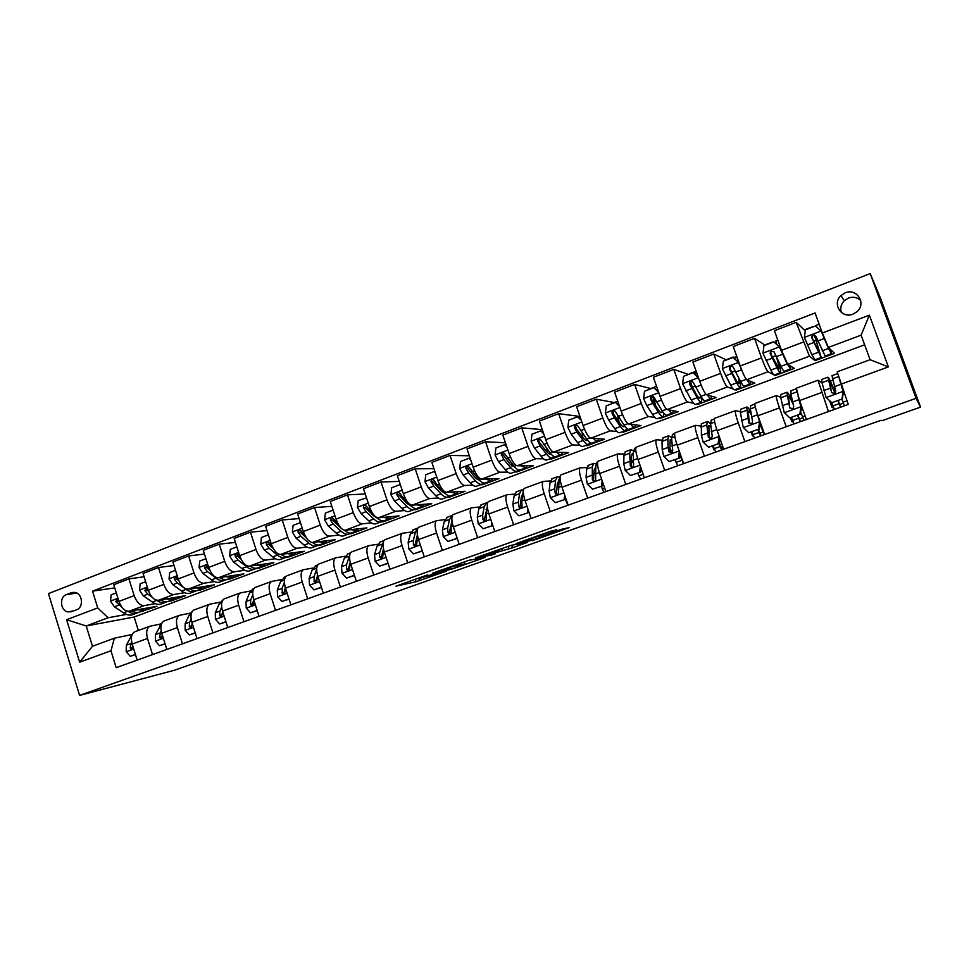 <?xml version="1.0" encoding="UTF-8"?>
<svg xmlns="http://www.w3.org/2000/svg" width="969" height="969" viewBox="0 0 969 969"><rect width="100%" height="100%" fill="white"/><g stroke="black" fill="none" stroke-linecap="round" stroke-linejoin="round"><path stroke-width="1.45" d="M427.741 574.847L395.982 586.148L416.101 581.727L446.418 571.153L428.419 576.628L437.782 572.727L418.293 578.808L427.741 574.847M845.21 292.82L840.947 295.557C831.741 303.757 841.637 319.067 853.011 314.138L856.984 311.703C866.758 303.648 856.778 287.708 845.21 292.82M860.714 300.523C857.226 297.289 853.12 296.478 848.408 298.052L844.265 300.705C840.983 304.181 840.014 308.106 841.346 312.454M556.812 530.14L550.743 531.157L516.053 543.609L535.821 539.551L569.372 527.536L560.869 529.462L533.628 539.757L522.751 541.732L556.642 529.643M79.603 695.415L174.505 670.233L881.124 420.267L881.875 420.752L920.55 407.113L916.08 398.32L79.603 695.415L48.45 593.597L870.21 273.585L916.08 398.32M469.02 560.276L432.344 573.273L451.312 569.288L485.166 557.454L469.02 560.276M475.404 557.853L511.135 545.341L527.645 542.289L512.553 547.776L489.745 554.45L495.292 553.771L491.646 555.067L475.404 557.853M71.549 611.693L76.599 609.767C83.528 607.575 82.825 594.457 75.679 592.58L71.343 592.689L66.316 594.639C59.242 596.928 60.272 610.409 67.636 611.899L71.549 611.693M864.639 344.807L134.158 617.011L86.217 625.974L92.467 646.262L114.403 638.183L110.963 650.768L116.183 667.665L848.287 404.436L837.228 371.805L870.089 359.705L861.114 335.153L828.374 347.435L834.515 353.358L815.111 360.601L814.832 359.85M110.963 650.768L79.64 662.202L66.607 619.724L97.724 607.914L108.08 617.762L126.442 614.419M114.742 587.868L92.54 591.151L97.724 607.914M92.54 591.151L815.074 312.963L822.342 332.997L869.375 315.155L888.355 366.9L840.947 384.221M920.55 407.113L880.7 298.779L870.21 273.585M134.158 617.011L138.349 630.468M139.802 611.984L156.954 606.279L129.095 611.269C124.831 611.33 121.44 608.048 118.945 601.41L113.761 584.731L128.938 578.893L134.158 595.644C136.677 602.306 140.033 605.625 144.248 605.589L155.234 603.663M108.08 617.762L86.217 625.974L66.607 619.724M805.3 330.78L796.179 322.338L809.43 356.217L815.111 360.601M796.179 322.338L774.425 330.708L781.499 350.342L787.773 364.332L794.289 368.377L775.273 375.475L774.994 374.724M765.135 345.194L754.548 338.351L761.561 357.9C764.493 365.822 766.624 370.437 767.981 371.757L773.637 374.64M774.328 375.003L775.273 375.475M754.548 338.351L733.242 346.539L740.183 365.991C743.102 373.877 745.294 378.443 746.76 379.715L754.851 383.094L736.198 390.059L735.931 389.308M726.447 359.959L713.778 354.024L720.657 373.392C723.564 381.229 725.793 385.759 727.368 386.982L733.133 388.993M735.023 389.647L736.198 390.059M713.778 354.024L692.896 362.055L699.715 381.338C702.61 389.126 704.887 393.608 706.571 394.771L716.176 397.532L697.886 404.364L697.619 403.625M688.499 374.446L673.818 369.395L680.577 388.581C683.46 396.345 685.786 400.778 687.566 401.905L693.634 403.346M696.505 404.037L697.886 404.364M673.818 369.395L653.36 377.256L660.059 396.357C662.929 404.073 665.303 408.47 667.181 409.536L678.252 411.692L660.289 418.39L660.034 417.663M651.265 388.666L634.659 384.451L641.308 403.467C644.155 411.147 646.577 415.495 648.564 416.525L654.959 417.542M658.726 418.148L660.289 418.39M634.659 384.451L614.612 392.154L621.19 411.086C624.036 418.729 626.495 423.029 628.578 424.01L641.03 425.585L623.418 432.162L623.164 431.435M614.734 402.619L596.274 399.204L602.815 418.051C605.637 425.657 608.132 429.921 610.313 430.866L617.083 431.532M621.674 431.992L623.418 432.162M596.274 399.204L576.616 406.762L583.096 425.524C585.906 433.082 588.449 437.31 590.727 438.206L604.511 439.211L587.226 445.667L586.984 444.941M578.977 416.319L558.653 413.678L565.072 432.356C567.87 439.878 570.45 444.068 572.812 444.916L579.934 445.292M585.312 445.57L587.226 445.667M558.653 413.678L539.37 421.079L545.729 439.684C548.527 447.169 551.143 451.312 553.602 452.123L568.682 452.596L551.712 458.931L551.47 458.204M542.289 429.618L521.746 427.862L528.057 446.382C530.83 453.831 533.495 457.937 536.039 458.7L543.524 458.809M549.617 458.894L551.712 458.931M521.746 427.862L502.838 435.129L509.1 453.565C511.862 460.978 514.563 465.047 517.192 465.774L533.507 465.726L516.852 471.939L516.61 471.249M505.43 442.748L485.554 441.779L491.755 460.142C494.517 467.518 497.254 471.54 499.968 472.23L507.792 472.097M514.6 471.976L516.852 471.939M485.554 441.779L467.01 448.913L473.163 467.179C475.9 474.519 478.674 478.516 481.472 479.158L498.974 478.613L482.623 484.718L482.368 483.979M469.323 455.781L450.052 455.43L456.157 473.635C458.882 480.939 461.692 484.888 464.575 485.493L472.739 485.142M480.212 484.827L482.623 484.718M450.052 455.43L431.859 462.419L437.903 480.539C440.629 487.819 443.463 491.731 446.43 492.3L465.059 491.271L448.998 497.267L448.695 496.334M433.942 468.669L415.216 468.826L421.224 486.862C423.925 494.105 426.796 497.981 429.836 498.514L438.339 497.969M446.443 497.436L448.998 497.267M415.216 468.826L397.363 475.682L403.31 493.657C406.011 500.852 408.918 504.704 412.043 505.188L431.762 503.698L415.992 509.585L415.64 508.543M399.252 481.411L381.035 481.968L386.946 499.859C389.623 507.029 392.566 510.833 395.752 511.293L404.57 510.554M413.291 509.815L415.992 509.585M381.035 481.968L363.508 488.703L369.371 506.521C372.035 513.655 375.003 517.422 378.273 517.846L399.058 515.908L383.567 521.697L383.312 520.922M365.24 493.972L347.483 494.868L353.297 512.613C355.95 519.711 358.954 523.454 362.297 523.841L371.418 522.921M380.793 521.976L383.567 521.697M347.483 494.868L330.272 501.482L336.049 519.142C338.69 526.215 341.73 529.922 345.134 530.273L366.924 527.899L351.699 533.592L351.481 532.926M331.87 506.351L314.537 507.526L320.267 525.125C322.907 532.163 325.959 535.833 329.448 536.16L338.859 535.07M348.816 533.919L351.699 533.592M314.537 507.526L297.653 514.018L303.333 531.545C305.962 538.546 309.05 542.18 312.599 542.47L335.359 539.685L320.4 545.268L320.182 544.602M299.118 518.56L282.209 519.965L287.841 537.407C290.458 544.384 293.571 547.994 297.18 548.248L306.894 547M317.275 545.668L320.4 545.268M282.209 519.965L265.615 526.337L271.211 543.718C273.815 550.646 276.952 554.232 280.635 554.45L304.339 551.264L289.634 556.751L289.416 556.085M266.984 530.576L250.45 532.175L255.998 549.484C258.59 556.388 261.763 559.937 265.506 560.13L275.487 558.738M286.23 557.236L289.634 556.751M250.45 532.175L234.159 538.437L239.658 555.673C242.25 562.541 245.448 566.053 249.251 566.223L273.852 562.65L259.401 568.04L259.183 567.374M235.431 542.398L219.26 544.166L224.723 561.33C227.291 568.173 230.513 571.662 234.377 571.795L244.624 570.256M255.695 568.597L259.401 568.04M219.26 544.166L203.26 550.319L208.674 567.41C211.242 574.217 214.488 577.681 218.413 577.778L243.873 573.842L229.665 579.135L229.459 578.481M204.435 554.05L188.616 555.952L193.994 572.97C196.55 579.753 199.82 583.181 203.805 583.253L214.306 581.582M225.668 579.777L229.665 579.135M188.616 555.952L172.906 561.984L178.235 578.941C180.779 585.688 184.074 589.091 188.119 589.14L214.415 584.84L200.45 590.048L200.232 589.394M174.008 565.508L158.516 567.519L163.822 584.404C166.353 591.126 169.672 594.494 173.766 594.518L184.51 592.713M196.15 590.763L200.45 590.048M158.516 567.519L143.073 573.454L148.33 590.278C150.849 596.965 154.192 600.308 158.359 600.295L185.442 595.644L171.707 600.78L171.501 600.126M168.121 601.398L171.707 600.78M132.087 634.501L114.403 638.183M160.963 623.903L149.747 626.277C146.658 628.275 145.907 632.345 147.506 638.462L152.533 654.596M190.336 613.111L179.386 615.363C176.406 617.338 175.728 621.395 177.363 627.573L182.463 643.828M220.205 602.137L209.558 604.256C206.676 606.194 206.082 610.264 207.754 616.478L212.926 632.878M250.608 590.969L240.251 592.955C237.502 594.857 236.969 598.939 238.677 605.201L243.946 621.723M281.555 579.595L271.514 581.448C268.873 583.314 268.425 587.396 270.169 593.706L275.523 610.373M313.048 568.028L303.333 569.724C300.814 571.565 300.451 575.647 302.243 582.006L307.67 598.818M345.109 556.254L335.722 557.805C333.336 559.585 333.057 563.692 334.899 570.099L340.41 587.044M377.753 544.275L368.717 545.656C366.476 547.4 366.282 551.506 368.159 557.962L373.768 575.053M411.001 532.078L402.329 533.277C400.221 534.985 400.124 539.091 402.05 545.595L407.743 562.832M444.868 519.65L436.571 520.668C434.609 522.327 434.609 526.446 436.571 532.998L442.361 550.38M479.364 506.993L471.455 507.829C469.65 509.44 469.747 513.546 471.758 520.159L477.644 537.698M514.515 494.105L507.017 494.735C505.358 496.298 505.564 500.416 507.635 507.078L513.618 524.762M550.331 480.975L543.258 481.387C541.768 482.901 542.083 487.019 544.203 493.73L550.283 511.584M586.851 467.615L580.213 467.785C578.881 469.25 579.305 473.356 581.485 480.127L587.674 498.139M624.072 454.001L617.883 453.916C616.744 455.321 617.277 459.427 619.506 466.259L625.804 484.427M662.045 440.132L656.316 439.769C655.359 441.113 656.013 445.219 658.302 452.099L664.71 470.437M700.781 426.033L695.512 425.33C694.749 426.614 695.536 430.733 697.874 437.661L704.39 456.169M740.304 411.704L735.507 410.602C734.938 411.825 735.859 415.931 738.257 422.932L744.895 441.61M780.687 397.217L776.326 395.582C775.963 396.733 777.017 400.839 779.476 407.888L786.234 426.748M789.759 396.006L791.201 395.485M822.015 382.731L817.981 380.236L828.447 411.571M830.348 381.12L832.698 380.26M143.448 611.33L143.242 610.676M144.115 576.773L128.938 578.893M135.163 631.643L134.534 631.873C131.384 633.896 130.609 637.953 132.184 644.058L137.174 660.119M164.524 620.838L163.906 621.056C160.866 623.043 160.151 627.113 161.762 633.254L166.838 649.448M194.394 609.84L193.8 610.058C190.869 612.008 190.227 616.078 191.874 622.268L197.022 638.595M224.796 598.636L224.227 598.854C221.404 600.78 220.835 604.85 222.531 611.088L227.751 627.549M255.743 587.25L255.186 587.456C252.485 589.334 252.001 593.428 253.733 599.702L259.026 616.308M287.248 575.647L286.715 575.852C284.135 577.694 283.723 581.788 285.492 588.122L290.882 604.85M319.31 563.837L318.801 564.031C316.354 565.835 316.027 569.942 317.844 576.313L323.307 593.198M351.977 551.821L351.493 551.991C349.167 553.771 348.937 557.865 350.79 564.297L356.338 581.315M385.238 539.576L384.778 539.745C382.585 541.465 382.452 545.571 384.342 552.051L389.998 569.215M419.117 527.1L418.693 527.257C416.646 528.941 416.597 533.047 418.535 539.576L424.277 556.884M453.649 514.382L453.238 514.539C451.336 516.174 451.384 520.28 453.383 526.87L459.221 544.324M488.824 501.433L488.449 501.567C486.704 503.165 486.85 507.272 488.897 513.909L494.82 531.521M524.677 488.231L524.326 488.364C522.751 489.902 523.006 494.02 525.089 500.707L531.121 518.476M566.732 502.814L566.453 502.027M561.221 474.774L560.906 474.895C559.488 476.385 559.864 480.491 562.008 487.237L568.137 505.164M602.73 489.914L601.361 486.656M598.491 461.05L598.2 461.159C596.965 462.588 597.449 466.707 599.641 473.502L605.879 491.598M639.358 476.784L637.675 473.187M636.488 447.06L636.233 447.157C635.179 448.538 635.773 452.644 638.026 459.5L644.373 477.753M676.689 463.424L674.787 459.778M675.248 432.792L675.03 432.877C674.158 434.185 674.884 438.303 677.198 445.207L683.654 463.63M655.31 404.17L652.573 396.357M714.771 449.834L713.911 449.773L712.627 446.115M709.974 438.618L709.26 436.595M714.795 418.233L714.613 418.305C713.935 419.553 714.783 423.671 717.157 430.636L723.734 449.216M713.911 449.773L714.637 449.519M721.106 447.193L722.801 446.576M691.454 386.159L690.279 382.828M753.603 436.038L752.501 435.88L751.193 432.174M755.142 403.383L754.996 403.431C754.524 404.618 755.505 408.724 757.94 415.749L764.638 434.512M752.501 435.88L753.397 435.553M759.878 433.216L763.136 432.041M793.248 422.072L791.855 421.697L790.522 417.966M796.324 388.218L799.57 400.56L806.39 419.504M791.855 421.697L792.945 421.309M799.401 418.983L802.865 417.736M833.788 408.119L831.983 407.234L829.621 400.681M831.983 407.234L833.267 406.774M839.723 404.448L843.393 403.128M828.374 347.435L822.342 332.997M92.467 646.262L79.64 662.202M869.375 315.155L861.114 335.153M888.355 366.9L870.089 359.705M438.315 571.213L453.771 568.258L465.023 563.91L453.843 566.199L438.242 571.02M495.038 551.555L480.636 556.654L497.327 551.555L499.047 550.792L494.832 550.961M116.304 592.907L111.144 594.869L110.539 601.204L114.39 606.776L123.487 612.868C127.084 615.206 130.33 615.715 133.225 614.419L136.399 613.232M137.15 609.828L144.611 610.167L147.3 608.011M127.944 611.306C131.493 613.595 134.691 614.092 137.55 612.808L138.301 612.396M143.473 610.591L140.275 611.778C137.695 612.965 134.8 612.638 131.566 610.821M118.836 601.059L117.297 599.411L115.759 601.567L121.9 607.236M119.151 602.028L118.182 601.168L115.759 601.567M135.394 654.414L130.197 656.292L126.164 651.628L126.321 645.245L132.232 634.344M130.197 656.292L135.478 654.656M131.639 641.841L130.137 647.922L131.215 649.157L132.874 646.311M130.137 647.922L132.535 647.389L132.874 646.275M145.653 581.703L140.154 583.798L139.536 590.194L143.364 595.838L152.315 602.064C155.852 604.45 159.025 605.007 161.835 603.735L165.118 602.512M166.123 598.963L173.415 599.411L176.019 597.267M156.409 600.162L156.736 600.405C160.26 602.791 163.434 603.36 166.232 602.088L167.007 601.652M172.312 599.823L169.006 601.059C166.486 602.209 163.628 601.834 160.43 599.944M148.548 590.945L146.513 588.377L144.841 590.533L147.821 594.154L152.06 597.134M148.742 591.465L147.203 590.169L144.841 590.533M175.51 570.293L169.684 572.522L169.042 578.977L172.845 584.695L181.639 591.066C185.115 593.5 188.204 594.106 190.929 592.871L194.321 591.599M195.593 587.917L202.703 588.474L205.222 586.342M178.817 580.552L176.249 577.185C174.674 576.93 174.069 577.645 174.42 579.317L177.375 582.987L186.133 589.37C189.597 591.829 192.686 592.434 195.399 591.199L196.21 590.727M201.637 588.861L198.221 590.145C195.762 591.284 192.952 590.848 189.791 588.861M178.914 580.794L176.721 578.977L174.42 579.317M205.912 558.689L199.723 561.051L199.069 567.568L202.836 573.357L211.472 579.874C214.876 582.369 217.892 583.023 220.52 581.812L224.021 580.504M225.571 576.676L232.499 577.342L234.922 575.223M209.619 569.869L206.53 565.799C204.871 565.424 204.205 566.126 204.532 567.895L207.451 571.625L216.051 578.154C219.454 580.661 222.458 581.315 225.062 580.116L225.922 579.607M231.47 577.718L227.945 579.038C225.547 580.152 222.785 579.668 219.66 577.585M209.692 570.038L206.76 567.592L204.532 567.895M165.033 643.707L159.485 645.705L155.403 641.018L155.476 634.598L162.162 622.643M159.485 645.705L165.105 643.949M161.12 630.54L159.437 637.263L160.454 638.486L162.271 636.221L162.198 634.622M159.437 637.263L161.762 636.754L162.198 635.373M195.193 632.805L189.294 634.925L185.14 630.213L185.127 623.77L189.185 615.036L192.468 611.148M189.294 634.925L195.278 633.048M191.123 618.973L189.682 622.11L189.246 626.41L190.19 627.621L192.128 625.356L192.08 622.91M189.246 626.41L191.499 625.938L192.032 624.278M225.898 621.71L219.636 623.963L215.409 619.215L215.312 612.747L219.127 604.038L223.076 599.763M219.636 623.963L225.971 621.953M221.659 607.103L219.939 611.051L219.575 615.376L220.423 616.538L222.519 614.31L222.531 611.112M219.575 615.376L221.756 614.927L222.398 612.953M236.86 546.879L230.295 549.387L229.617 555.964L233.359 561.826L241.826 568.488C245.169 571.044 248.1 571.734 250.632 570.571L254.253 569.215M256.07 565.23L262.817 566.017L265.143 563.91M240.942 558.871L237.381 554.244C235.612 553.699 234.886 554.377 235.176 556.279L238.047 560.058L246.489 566.744C249.82 569.312 252.739 570.002 255.259 568.839L256.143 568.294M261.824 566.38L258.178 567.749C255.852 568.839 253.139 568.294 250.05 566.102M241.124 559.234L237.32 556L235.176 556.279M257.148 610.409L250.511 612.808L246.211 608.023L246.029 601.531L249.602 592.858L253.115 588.728M250.511 612.808L257.221 610.664M252.752 594.905L250.741 599.811L250.45 604.135L251.165 605.237C252.667 605.577 253.43 604.85 253.442 603.045L253.563 599.181M250.45 604.135L252.558 603.723L253.297 601.374M268.352 534.852L261.412 537.504L260.722 544.142L264.44 550.089L272.725 556.896C275.995 559.525 278.842 560.264 281.264 559.125L285.007 557.732M287.115 553.578L293.668 554.486L295.896 552.403M272.858 547.667L268.801 542.531C266.935 541.756 266.124 542.386 266.366 544.445L269.2 548.284L277.461 555.128C280.719 557.744 283.566 558.495 285.976 557.369L286.897 556.775M292.723 554.849L288.944 556.254C286.691 557.32 284.038 556.715 280.974 554.401M273.27 548.418L268.437 544.203L266.366 544.445M300.438 522.606L293.086 525.404L292.384 532.114L296.066 538.134L304.169 545.111C307.367 547.788 310.128 548.575 312.442 547.485L316.306 546.031M318.716 541.719L325.075 542.761L327.195 540.69M305.453 536.402L300.814 530.661C298.864 529.595 297.967 530.176 298.125 532.405L300.923 536.305L308.99 543.294C312.188 545.983 314.925 546.782 317.238 545.692L318.195 545.038M324.155 543.1L320.267 544.566C318.074 545.608 315.47 544.917 312.454 542.483M306.277 537.759L300.111 532.187L298.125 532.405M333.106 510.13L325.354 513.098L324.627 519.868L328.273 525.961L336.182 533.107C339.307 535.845 341.972 536.693 344.177 535.627L348.174 534.137M350.887 529.643L357.028 530.83L359.039 528.759M338.823 525.174L333.409 518.633C331.398 517.216 330.417 517.712 330.453 520.135L333.215 524.096L341.1 531.254C344.201 534.016 346.854 534.864 349.058 533.81L350.051 533.095M356.156 531.157L352.135 532.659C350.003 533.689 347.411 532.877 344.37 530.237M340.918 527.972L332.367 519.965L330.453 520.135M366.524 497.872L358.203 500.549L357.464 507.393L361.062 513.57L368.777 520.874C371.817 523.684 374.385 524.58 376.481 523.563L380.611 522.025M383.639 517.349L389.574 518.669L391.464 516.622M373.21 514.224L366.573 506.424C364.562 504.619 363.496 505.031 363.387 507.647L366.1 511.668L373.78 518.996C376.808 521.819 379.363 522.727 381.447 521.71L382.464 520.922M377.377 518.209L373.634 515.774L365.216 507.514L363.387 507.647M388.739 518.984L384.584 520.535C382.513 521.54 379.969 520.632 376.953 517.809L376.541 517.422M400.633 485.554L399.785 484.67L391.658 487.77L390.907 494.687L394.468 500.949L401.978 508.422C404.933 511.305 407.392 512.25 409.378 511.281L413.642 509.682M416.997 504.813L422.702 506.302L424.47 504.255M421.927 506.593L417.627 508.192C415.677 509.161 413.23 508.204 410.299 505.309L402.85 497.787L400.173 493.693C398.356 491.877 397.242 492.191 396.818 494.638L399.603 499.011L407.077 506.521C410.02 509.403 412.467 510.36 414.429 509.391L415.483 508.519M410.941 505.927L406.859 503.286L398.513 494.541L396.818 494.638M288.968 598.915L281.943 601.446L277.57 596.638L277.291 590.121L280.622 581.461L284.922 577.015M281.943 601.446L289.053 599.169M284.401 582.284L282.088 588.365L282.427 593.682C284.026 594.251 284.862 593.549 284.922 591.599L285.189 587.105M282.427 593.682L284.317 593.319L284.753 589.527M321.369 587.202L313.944 589.879L309.499 585.034L309.123 578.493L312.188 569.869L316.269 565.484M313.944 589.879L321.454 587.456M316.669 569.13L314.004 576.712L314.235 581.836C315.918 582.72 316.827 582.078 316.972 579.934L317.384 574.762M314.235 581.836L316.064 581.497L316.79 577.354M354.363 575.271L346.539 578.105L342.009 573.224L341.536 566.659L344.322 558.071L348.174 553.747M346.539 578.105L354.46 575.538M349.7 555.116L346.514 564.842L346.611 569.675C348.319 570.983 349.324 570.438 349.615 568.052L350.16 562.105M346.611 569.675L348.416 569.36L349.446 564.77M388 563.159L379.727 566.102L375.124 561.196L374.543 554.607L377.05 546.056L380.647 541.792M379.727 566.102L388.072 563.389M383.518 541.296L379.606 552.766L379.654 557.187C381.289 559.016 382.355 558.604 382.852 555.952L383.53 549.084M379.654 557.187L381.423 556.896L383.506 548.926M422.266 550.828L413.533 553.88L408.845 548.951L408.155 542.337L410.371 533.81L413.715 529.619M421.745 550.913L421.878 549.665M413.533 553.88L422.327 551.01M417.821 528.141L415.495 531.933L413.327 540.448L413.448 544.82C414.817 546.673 415.931 546.431 416.767 544.081L417.506 535.639M413.448 544.82L415.132 544.566L417.385 534.973M435.384 472.993L434.027 471.6L425.754 474.762L424.979 481.738L428.492 488.097L435.784 495.753C438.654 498.696 441.016 499.701 442.869 498.769L447.266 497.121M443.099 492.603L443.342 491.586M450.973 492.046L456.435 493.706L458.083 491.658M455.709 493.972L451.275 495.631C449.446 496.552 447.109 495.534 444.262 492.567L437.031 484.863L434.415 480.709C432.792 478.928 431.641 479.134 430.926 481.339L433.724 486.123L440.98 493.802C443.838 496.758 446.176 497.775 448.017 496.843L449.083 495.874M445.074 493.378L440.701 490.568L432.501 481.29L430.926 481.339M434.027 471.6L434.911 471.588M457.198 538.279L447.981 541.441L443.208 536.463L442.409 529.825L444.323 521.346L447.399 517.216M456.351 538.413L456.569 536.414M447.981 541.441L457.235 538.389M452.475 515.338L449.543 519.432L447.666 527.911L447.884 532.284C449.059 534.064 450.173 533.955 451.239 531.957L450.997 526.688L452.087 521.673M447.884 532.284L449.483 532.078L451.966 520.813M470.813 460.202L468.923 458.276L460.493 461.498L459.694 468.548L463.17 474.992L470.231 482.828C473.005 485.844 475.258 486.91 476.978 486.026L481.532 484.33M477.148 479.461L477.354 477.887M485.578 479.037L490.811 480.866L492.313 478.819M490.12 481.121L485.542 482.828C483.846 483.701 481.629 482.623 478.868 479.594L469.287 467.482C467.845 465.75 466.67 465.859 465.75 467.821L468.499 472.981L475.513 480.842C478.286 483.87 480.515 484.948 482.223 484.064L483.313 482.974M479.788 480.563L475.185 477.608L467.215 467.821L465.75 467.821M468.923 458.276L470.171 458.301M492.797 525.513L483.083 528.747L478.226 523.744L477.305 517.095L478.904 508.652L481.702 504.595M486.123 509.464L486.765 509.997M491.61 525.67L491.925 522.909M483.083 528.747L492.809 525.537M487.625 502.608L486.281 502.911L484.221 506.69L482.671 515.133L482.974 519.517C483.991 521.213 485.106 521.213 486.305 519.517L486.063 513.897L487.31 506.957M482.974 519.517L484.476 519.336L487.298 507.029M506.92 447.157L504.486 444.698L495.886 447.981L495.086 454.921L498.502 461.644L505.321 469.674C507.998 472.763 510.142 473.889 511.729 473.054L516.429 471.297M511.789 465.956L511.874 463.679M520.837 465.762L525.816 467.785L527.184 465.738M504.486 444.698L506.278 445.255M525.186 468.027L520.45 469.795C518.899 470.619 516.78 469.481 514.127 466.368L504.837 454.001C503.529 452.317 502.342 452.341 501.276 454.11L503.928 459.597L510.711 467.652C513.376 470.752 515.496 471.891 517.071 471.055L518.161 469.783M515.084 467.446L510.312 464.393L502.632 454.134L501.276 454.11M518.851 515.823L528.783 512.54L518.851 515.823L513.909 510.784L512.867 504.098L514.139 495.704L516.659 491.731M521.322 497.073L522.206 497.957M527.548 512.674L527.96 509.137M528.868 511.826L528.783 512.54M523.454 489.914L521.383 489.999L519.554 493.718L518.342 502.112L518.742 506.496C519.65 508.119 520.753 508.204 522.037 506.739L521.794 500.84L523.308 490.932M518.742 506.496L520.147 506.363L521.346 496.927L522.788 493.851M543.742 433.858L540.726 430.866L531.969 434.209L531.133 441.404L534.513 448.041L541.077 456.254C543.67 459.427 545.68 460.614 547.134 459.827L551.991 458.01M547.013 452.014L546.843 448.804M556.763 452.22C558.762 454.376 560.348 455.127 561.487 454.461L562.698 452.402M540.726 430.866L543.161 432.186M560.918 454.679L556.024 456.508C554.607 457.283 552.621 456.084 550.053 452.886L541.077 440.253C539.878 438.618 538.691 438.582 537.516 440.168L540.048 445.946L546.577 454.195C549.144 457.38 551.143 458.579 552.584 457.792L553.662 456.302M550.998 454.013C549.798 454.534 548.175 453.504 546.104 450.936L539.576 442.676L538.764 440.241L537.516 440.168M555.322 502.645L565.327 499.338L555.322 502.645L550.295 497.569L549.12 490.871L550.053 482.526L552.269 478.625M565.315 499.338L568.004 505.212M557.236 484.597L558.374 485.978M564.176 499.435L564.697 495.111M565.533 497.569L565.327 499.338M559.525 477.027L557.139 476.833L555.564 480.491L554.692 488.836L555.201 493.233C556.049 494.796 557.127 494.929 558.471 493.657L559.065 479.207L560.288 475.803M555.201 493.233L556.497 493.136L557.332 483.749L558.931 480.551M581.279 420.292L577.681 416.755L568.742 420.171L567.895 427.438L571.213 434.173L577.536 442.591C580.019 445.837 581.909 447.084 583.217 446.346L588.231 444.48M582.805 437.503L582.187 433.058M578.832 416.936L579.607 415.701M593.367 438.4C595.317 440.677 596.807 441.513 597.837 440.883L598.89 438.8M577.681 416.755L580.794 418.862M597.328 441.077L592.265 442.966C591.005 443.693 589.14 442.421 586.681 439.151L578.021 426.251C576.906 424.64 575.719 424.567 574.472 425.997L574.435 427.608L576.858 432.041L583.132 440.483C585.603 443.741 587.48 445.013 588.764 444.274L589.794 442.482M587.505 440.217L587.287 440.398C586.209 441.004 584.646 439.95 582.599 437.225L576.325 428.758L575.61 426.118L574.472 425.997M592.507 489.2L602.585 485.869L592.507 489.2L587.371 484.1L586.075 477.378L586.657 469.081L588.558 465.265M601.24 486.353L603.905 492.3M593.888 472.097L595.354 474.18M601.531 485.941L602.161 480.794M602.924 483.022L602.585 485.869M596.092 463.897L593.597 463.412L592.277 467.01L592.374 479.703C593.173 481.218 594.251 481.399 595.608 480.249L595.838 465.701L597.134 462.116M592.374 479.703L593.561 479.655L593.997 470.316L595.753 467.131M619.579 406.459L615.363 402.377L606.255 405.854L605.371 413.194L608.641 420.025L614.697 428.649C617.071 431.98 618.828 433.3 619.99 432.61L625.162 430.684M619.082 422.218L617.713 415.98M630.686 424.277C632.563 426.711 633.968 427.632 634.901 427.05L635.773 424.919M615.363 402.377L619.167 405.26M634.441 427.22L629.22 429.17C628.094 429.836 626.362 428.504 624.024 425.149L615.69 411.958C614.637 410.396 613.462 410.262 612.154 411.583L612.045 413.339L614.394 417.845L620.402 426.505C622.764 429.848 624.508 431.181 625.635 430.502L626.58 428.25M624.617 425.985L624.157 426.59C623.2 427.147 621.747 426.033 619.785 423.247L613.171 413.521L613.195 411.752L612.154 411.583M630.419 475.5L640.57 472.145L630.419 475.5L625.199 470.365L623.757 463.618L623.963 455.382L625.55 451.651M637.844 473.126L640.485 479.146M631.34 459.669L633.823 464.006M639.625 472.169L640.364 466.198M641.054 468.197L640.57 472.145M633.411 450.646L630.758 449.737L629.705 453.274L630.286 465.907C631.049 467.373 632.115 467.591 633.508 466.549L633.338 451.942L634.828 448.235M630.286 465.907L631.352 465.907L631.388 456.629L632.26 453.674L633.314 453.637M658.654 392.348L653.796 387.697L644.506 391.246L643.598 398.671L646.82 405.599L652.585 414.441C654.838 417.857 656.473 419.238 657.479 418.62L662.82 416.622M655.734 405.902L653.058 396.285M668.719 409.839C670.548 412.455 671.868 413.484 672.668 412.939L673.346 410.747M653.796 387.697L658.314 391.391M672.28 413.085L666.878 415.095C665.921 415.713 664.322 414.308 662.093 410.868L654.111 397.387C653.106 395.849 651.931 395.691 650.587 396.915L650.381 398.804L652.682 403.383L658.411 412.261C660.652 415.677 662.263 417.082 663.232 416.464L663.983 413.484M662.299 411.183L661.742 412.503C660.919 413.024 659.586 411.849 657.709 408.991L651.398 399.022L651.519 397.12L650.587 396.915M657.854 390.955L657.454 388.92M695.027 374.179L695.088 371.599L696.384 371.914M697.765 375.815L696.517 375.584M698.492 377.874L693.005 372.726L683.52 376.347L682.6 383.857L691.224 399.955C693.368 403.443 694.858 404.909 695.694 404.339L701.217 402.28M692.496 387.903L690.727 382.077M698.407 377.837L699.364 380.345M707.479 395.037C709.272 397.884 710.507 399.058 711.185 398.55L711.646 396.236M693.005 372.726L698.274 377.244M710.858 398.671L705.287 400.754C704.487 401.311 703.034 399.834 700.926 396.309L693.295 382.525C692.338 381.011 691.176 380.817 689.783 381.968L689.504 383.966L697.159 397.726C699.291 401.239 700.757 402.704 701.568 402.147L701.931 397.92M700.454 395.509L700.054 398.15C699.376 398.61 698.152 397.375 696.384 394.444L689.783 381.968M733.133 357.525L736.864 356.689L738.136 361.946M737.797 360.807L737.155 361.025M739.068 362.866L733.012 357.464L723.334 361.158L722.377 368.741L730.638 385.165C732.649 388.751 733.993 390.289 734.672 389.78L740.377 387.648M738.523 362.6L741.697 370.001M746.966 379.8C748.746 382.985 749.921 384.342 750.466 383.881L750.66 381.338M733.012 357.464L739.044 362.806M750.212 383.978L744.446 386.134C743.829 386.619 742.52 385.068 740.534 381.459L733.291 367.36C732.358 365.858 731.195 365.652 729.778 366.73L729.415 368.826L736.694 382.9C738.693 386.498 740.013 388.048 740.655 387.552L740.146 380.756M738.826 378.31L739.141 383.506C738.608 383.918 737.506 382.622 735.834 379.618L730.166 369.153L730.469 367.045M774.461 342.323L775.999 341.73M773.831 341.875L779.984 347.423L773.831 341.875L763.96 345.642L762.978 353.31L770.852 370.085C772.741 373.768 773.928 375.378 774.413 374.942L780.311 372.738M779.984 347.423L782.637 353.419M779.451 347.047L787.155 363.969L790.547 368.91L790.365 365.943M790.353 368.983L784.405 371.212C783.957 371.636 782.807 370.001 780.941 366.306L774.098 351.88L770.585 351.202L770.137 353.382L777.029 367.772C778.894 371.466 780.069 373.089 780.529 372.653C781.038 371.66 780.154 367.493 777.877 360.141M776.629 357.622C778.64 364.053 779.439 367.699 779.003 368.571L771.288 354.908L770.585 351.202M776.084 340.664L776.617 344.31M669.094 461.523L679.317 458.143L669.094 461.523L663.765 456.351L662.19 449.58L662.021 441.404L663.256 437.77M675.151 459.645L677.767 465.75M669.664 447.521L672.534 453.347M678.482 458.119L679.33 451.312M679.947 453.068L679.317 458.143M671.553 437.394L668.634 435.796L667.859 439.26L668.101 447.424L668.949 451.845L672.171 452.559L672.704 450.476L671.565 437.891L672.728 434.294M683.496 463.691L679.741 454.764M679.923 453.226L680.504 454.643M668.949 451.845L669.906 451.881L670.16 439.769L671.638 440.156M710.628 424.374C709.066 422.036 707.939 421.103 707.273 421.576L701.35 423.756L701.399 435.263L703.119 442.058L708.545 447.266L718.126 443.802L719.083 436.256L718.271 433.785M713.184 445.91L715.764 452.087M709.005 436.062L710.241 438.751M708.545 447.266L718.126 443.802M719.628 437.625L718.841 443.863M707.273 421.576L706.789 424.967L708.4 437.479L711.621 438.254L712.227 436.086L710.568 423.574L711.367 420.074M719.059 442.167L722.389 449.701M721.614 449.979L718.889 443.463M708.4 437.479L709.223 437.576L708.799 425.597L710.834 426.881M750.757 411.995C748.722 408.228 747.365 406.592 746.675 407.077L740.631 409.293L740.401 412.624L743.259 427.474L748.795 432.719L758.582 429.182L759.551 421.563L757.649 414.938M751.956 431.895L754.512 438.145M748.795 432.719L758.582 429.182M760.12 421.878L759.175 429.291M746.675 407.077L748.637 422.835L751.883 423.659L752.55 421.418L750.345 408.966L750.781 405.563M761.065 424.519L760.29 424.81L759.878 423.78M758.4 429.57L761.101 435.784M760.29 424.81L764.238 434.657M760.471 436.014L757.915 429.739M748.637 422.835L749.34 422.981L748.201 411.135C748.698 410.759 749.655 411.801 751.06 414.26M792.351 401.457C789.42 394.916 787.591 391.851 786.876 392.288L780.711 394.553L780.784 397.787L784.236 412.588L789.88 417.869L799.861 414.26L800.866 406.556L798.044 396.103M800.866 406.556L799.946 401.602M791.503 417.603L794.035 423.95M789.88 417.869L799.861 414.26M801.339 406.738L800.333 414.417M786.876 392.288L789.711 407.888L792.981 408.748L793.708 406.435L790.922 394.068L790.983 390.773M797.947 415.277L800.588 421.588M800.648 412.007L803.955 420.376M800.103 421.757L797.584 415.41M789.711 407.888L788.415 396.382C789.008 396.03 790.522 398.55 792.933 403.952M826.787 343.62L821.639 331.604L815.498 325.972L805.421 329.811L804.415 337.563L811.877 354.702L814.977 359.79L821.07 357.513M821.227 331.18L828.531 348.452L831.426 353.649L830.627 349.603M828.64 347.689L829.876 348.888M831.305 353.697L825.152 355.986L815.753 336.086L812.228 335.347L811.707 337.612L821.203 357.464L814.566 335.177M813.633 341.306L816.068 340.385L819.677 353.334L812.192 338.06L812.228 335.347M815.837 325.487L815.85 326.287M816.068 340.385L814.275 335.141M835.363 393.099C831.148 382.404 828.652 377.111 827.889 377.183L821.591 379.497L821.991 382.658L826.06 397.399L831.814 402.704L842 399.022L843.03 391.234L839.275 378.625M843.03 391.234L842.037 387.225M831.656 402.559L834.333 409.451M831.814 402.704L842 399.022M843.369 391.464L842.352 399.228M827.889 377.183L831.644 392.639L834.951 393.511L835.714 391.149L832.008 375.669M838.282 400.706L840.85 407.113M841.964 399.373L844.447 405.817M840.523 407.222L838.028 400.791M831.644 392.639L829.428 381.338L835.157 393.329M809.43 356.217L787.773 364.332M767.981 371.757L746.76 379.715M727.368 386.982L706.571 394.771M687.566 401.905L667.181 409.536M648.564 416.525L628.578 424.01M610.313 430.866L590.727 438.206M572.812 444.916L553.602 452.123M536.039 458.7L517.192 465.774M499.968 472.23L481.472 479.158M464.575 485.493L446.43 492.3M429.836 498.514L412.043 505.188M395.752 511.293L378.273 517.846M362.297 523.841L345.134 530.273M329.448 536.16L312.599 542.47M297.18 548.248L280.635 554.45M265.506 560.13L249.251 566.223M234.377 571.795L218.413 577.778M203.805 583.253L188.119 589.14M173.766 594.518L158.359 600.295M144.248 605.589L129.095 611.269M147.506 638.462L132.184 644.058M134.158 595.644L118.945 601.41M163.822 584.404L148.33 590.278M177.363 627.573L161.762 633.254M193.994 572.97L178.235 578.941M207.754 616.478L191.874 622.268M224.723 561.33L208.674 567.41M238.677 605.201L222.531 611.088M255.998 549.484L239.658 555.673M270.169 593.706L253.733 599.702M287.841 537.407L271.211 543.718M302.243 582.006L285.492 588.122M320.267 525.125L303.333 531.545M334.899 570.099L317.844 576.313M353.297 512.613L336.049 519.142M368.159 557.962L350.79 564.297M386.946 499.859L369.371 506.521M402.05 545.595L384.342 552.051M421.224 486.862L403.31 493.657M436.571 532.998L418.535 539.576M456.157 473.635L437.903 480.539M471.758 520.159L453.383 526.87M491.755 460.142L473.163 467.179M507.635 507.078L488.897 513.909M528.057 446.382L509.1 453.565M544.203 493.73L525.089 500.707M565.072 432.356L545.729 439.684M581.485 480.127L562.008 487.237M602.815 418.051L583.096 425.524M619.506 466.259L599.641 473.502M641.308 403.467L621.19 411.086M658.302 452.099L638.026 459.5M680.577 388.581L660.059 396.357M697.874 437.661L677.198 445.207M720.657 373.392L699.715 381.338M738.257 422.932L717.157 430.636M761.561 357.9L740.183 365.991M779.476 407.888L757.94 415.749M803.313 342.069L781.499 350.342M821.567 392.542L799.57 400.56M76.866 593.089L66.316 594.639M74.165 592.277L71.343 592.689M419.02 578.65L419.674 580.613M415.253 579.171L416.101 581.727M464.308 561.79L465.023 563.91M453.771 565.521L453.989 566.162M511.693 545.232L512.553 547.776M508.131 546.262L509.016 548.878M501.712 548.527L502.269 550.174M498.647 549.617L499.047 550.792M542.519 534.076L542.858 535.082M538.934 535.336L539.224 536.208M532.09 540.048L532.296 540.654M117.952 598.236L110.551 601.046M127.714 611.282L123.487 612.868M118.763 605.128L114.39 606.776M126.261 651.749L133.722 649.036M130.815 636.476L131.614 636.185M126.321 645.245L130.718 643.634M147.324 587.069L139.548 590.024M156.736 600.405L152.315 602.064M147.821 594.154L143.364 595.838M177.218 575.719L169.054 578.82M186.133 589.37L181.639 591.066M177.375 582.987L172.845 584.695M207.645 564.152L199.081 567.41M216.051 578.154L211.472 579.874M207.451 571.625L202.836 573.357M155.5 641.127L163.337 638.28M159.752 625.853L161.12 625.344M155.476 634.598L159.946 632.963M185.249 630.322L193.473 627.343M189.185 615.036L191.147 614.322M185.127 623.77L189.682 622.11M215.518 619.336L224.142 616.199M219.127 604.038L221.707 603.093M215.312 612.747L219.939 611.051M238.616 552.391L229.641 555.794M246.489 566.744L241.826 568.488M238.047 560.058L233.359 561.826M246.32 608.144L255.368 604.862M249.602 592.858L252.812 591.671M246.029 601.531L250.741 599.811M270.145 540.411L260.746 543.984M277.461 555.128L272.725 556.896M269.2 548.284L264.44 550.089M302.243 528.202L292.408 531.945M308.99 543.294L304.169 545.111M300.923 536.305L296.066 538.134M304.666 534.888L304 535.142M334.947 515.787L324.651 519.699M341.1 531.254L336.182 533.107M333.215 524.096L328.273 525.961M337.382 522.521L336.352 522.909M368.256 503.129L357.476 507.223M373.78 518.996L368.777 520.874M366.1 511.668L361.062 513.57M370.715 509.924L369.298 510.469M402.183 490.229L390.931 494.505M407.077 506.521L401.978 508.422M411.026 505.031L410.299 505.309M399.603 499.011L394.468 500.949M404.667 497.097L402.85 497.787M398.671 494.832L396.927 494.929M277.679 596.759L287.163 593.307M280.622 581.461L284.474 580.043M277.291 590.121L282.088 588.365M283.905 592.313L281.87 592.701M309.608 585.155L319.54 581.557M312.188 569.869L316.73 568.209M309.123 578.493L314.004 576.712M315.821 580.697L313.871 581.061M342.13 573.345L352.51 569.578M344.322 558.071L349.264 556.254M349.664 563.692L350.499 563.389M341.536 566.659L346.514 564.842M348.331 568.876L346.454 569.203M375.233 561.317L386.098 557.381M377.05 546.056L382.077 544.203M382.816 551.591L384.063 551.131M374.543 554.607L379.606 552.766M381.423 556.836L379.642 557.127M408.966 549.072L420.316 544.953M410.371 533.81L415.495 531.933M416.597 539.261L418.245 538.655M408.155 542.337L413.327 540.448M436.753 477.099L424.991 481.557M440.98 493.802L435.784 495.753M445.474 492.119L444.262 492.567M433.724 486.123L428.492 488.097M439.272 484.028L437.031 484.863M432.743 481.908L431.096 481.968M443.33 536.596L455.188 532.284M444.323 521.346L449.543 519.432M450.997 526.688L453.08 525.937M442.409 529.825L447.666 527.911M471.988 463.703L459.706 468.366M475.513 480.842L470.231 482.828M480.563 478.952L478.868 479.594M468.499 472.981L463.17 474.992M474.531 470.704L471.867 471.709M467.47 468.754L465.919 468.766M478.347 523.878L490.738 519.372M478.904 508.652L484.221 506.69M486.063 513.897L488.594 512.964M477.305 517.095L482.671 515.133M507.901 450.052L495.086 454.921M510.711 467.652L505.321 469.674M516.344 465.532L514.127 466.368M503.928 459.597L498.502 461.644M510.469 457.114L507.368 458.289M502.85 455.333L501.397 455.309M514.042 510.917L526.966 506.218M514.139 495.704L519.554 493.718M521.794 500.84L524.786 499.75M512.867 504.098L518.342 502.112M544.517 436.147L531.145 441.222M546.577 454.195L541.077 456.254M552.802 451.857L550.053 452.886M540.048 445.946L534.513 448.041M547.122 443.269L543.548 444.626M538.909 441.658L537.565 441.585M550.416 497.703L563.91 492.797M559.065 479.207L560.082 478.831M550.053 482.526L555.564 480.491M558.217 487.54L561.681 486.281M549.12 490.871L554.692 488.836M581.86 421.951L567.907 427.256M583.132 440.483L577.536 442.591M589.988 437.915L586.681 439.151M576.858 432.041L571.213 434.173M584.489 429.158L580.431 430.684M575.683 427.729L574.435 427.608M587.505 484.234L601.579 479.122M595.838 465.701L597.594 465.059M604.692 488.158L602.343 489.006M586.657 469.081L592.277 467.01M595.354 473.986L599.314 472.545M586.075 477.378L591.756 475.294M619.942 407.489L605.395 413.012M620.402 426.505L614.697 428.649M627.9 423.695L624.024 425.149M614.394 417.845L608.641 420.025M622.595 414.756L618.04 416.476M613.171 413.521L612.045 413.339M625.32 470.498L640 465.156M633.338 451.942L635.846 451.009M643.174 474.277L638.946 475.803M623.963 455.382L629.705 453.274M633.217 460.166L637.699 458.531M623.757 463.618L629.559 461.498M658.787 392.724L643.622 398.489M658.411 412.261L652.585 414.441M654.572 401.457L655.807 400.984M666.575 409.197L662.093 410.868M652.682 403.383L646.82 405.599M661.464 400.064L656.401 401.978M651.398 399.022L650.381 398.804M697.704 375.802L696.323 371.902M698.274 377.716L682.612 383.663M697.159 397.726L691.224 399.955M692.278 387.2L694.967 386.183M706.026 394.395L700.926 396.309M691.733 388.63L685.749 390.895M701.132 385.081L695.524 387.2M690.388 384.245L689.504 383.966M734.865 358.893L734.332 357.404M738.378 362.479L722.402 368.547M736.694 382.9L730.638 385.165M731.801 372.253L734.914 371.079M746.287 379.303L740.534 381.459M731.583 373.574L725.466 375.875M741.588 369.795L735.447 372.108M730.166 369.153L729.415 368.826M779.306 346.926L763.003 353.116M777.029 367.772L770.852 370.085M772.305 356.931L775.684 355.659M787.155 363.969L780.941 366.306M772.232 358.215L766.007 360.565M782.443 354.351L776.181 356.713M770.767 353.77L770.137 353.382M663.898 456.484L679.196 450.924M671.565 437.891L674.872 436.68M681.982 460.287L676.253 462.358M662.021 441.404L667.859 439.26M671.844 446.055L676.859 444.226M662.19 449.58L668.101 447.424M703.252 442.191L719.059 436.45M710.568 423.574L714.686 422.06M720.124 446.539L714.274 448.647M700.817 427.159L706.789 424.967M711.246 431.677L716.818 429.642M701.399 435.263L707.431 433.07M743.405 427.608L759.526 421.745M750.345 408.966L755.311 407.137M759.006 432.513L753.046 434.669M740.401 412.624L746.481 410.384M751.435 416.997L757.588 414.756M741.394 420.667L747.547 418.414M784.381 412.721L800.842 406.75M790.922 394.068L796.784 391.912M802.756 409.415L800.903 410.093M805.094 415.895L802.514 416.827M798.662 418.22L792.581 420.413M780.784 397.787L786.998 395.509M792.46 402.014L798.771 399.712M782.213 405.757L788.487 403.467M821.082 331.047L804.44 337.369M818.187 352.328L811.877 354.702M828.531 348.452L822.184 350.839M813.73 342.529L807.371 344.94M824.159 338.593L817.763 341.003M826.206 397.532L843.006 391.428M832.347 378.855L838.645 376.541M844.593 394.262L842.921 394.868M846.967 400.803L843.042 402.22M839.118 403.637L832.916 405.866M821.991 382.658L828.338 380.332M834.333 386.728L840.777 384.378M823.868 390.555L830.276 388.206M844.265 300.705L840.947 295.557M149.747 626.277L134.534 631.873M179.386 615.363L163.906 621.056M209.558 604.256L193.8 610.058M240.251 592.955L224.227 598.854M271.514 581.448L255.186 587.456M303.333 569.724L286.715 575.852M335.722 557.805L318.801 564.031M368.717 545.656L351.493 551.991M402.329 533.277L384.778 539.745M436.571 520.668L418.693 527.257M471.455 507.829L453.238 514.539M507.017 494.735L488.449 501.567M543.258 481.387L524.326 488.364M580.213 467.785L560.906 474.895M617.883 453.916L598.2 461.159M656.316 439.769L636.233 447.157M695.512 425.33L675.03 432.877M735.507 410.602L714.613 418.305M776.326 395.582L754.996 403.431M817.981 380.236L796.215 388.254M73.632 610.906L67.636 611.899M453.637 565.569L453.843 566.199M508.204 546.237L509.1 548.866M501.639 548.563L502.184 550.186M539.043 535.3L539.345 536.184M532.187 540.024L532.393 540.629M132.159 648.951L131.215 649.157M161.544 638.256L160.454 638.486M191.462 627.343L190.19 627.621M221.937 616.236L220.423 616.538M252.957 604.874L251.165 605.237M285.637 576.761L283.941 577.379M317.784 564.927L315.325 565.823M350.524 552.875L347.277 554.074M383.881 540.605L379.8 542.107M417.845 528.093L412.915 529.91M451.82 515.593L446.636 517.494M486.281 502.911L480.999 504.861M521.383 489.999L516.005 491.973M557.139 476.833L551.664 478.843M593.597 463.412L588.013 465.471M617.737 401.142L615.327 402.05M635.821 447.872L634.356 448.417M630.758 449.737L625.066 451.833M656.534 386.316L651.992 388.06M695.088 371.599L689.347 373.792M735.108 359.124L734.49 357.416M733.279 357.016L727.428 359.257M730.469 367.033L729.778 366.73M772.22 342.142L766.249 344.431M777.78 340.022L775.999 340.7M674.703 433.567L672.316 434.439M668.634 435.796L662.832 437.927M714.371 418.971L711.016 420.195M754.839 404.073L750.503 405.672M796.143 388.872L790.777 390.846M811.925 326.989L805.845 329.315M819.156 324.227L815.777 325.511M837.749 373.549L831.862 375.718"/></g></svg>
